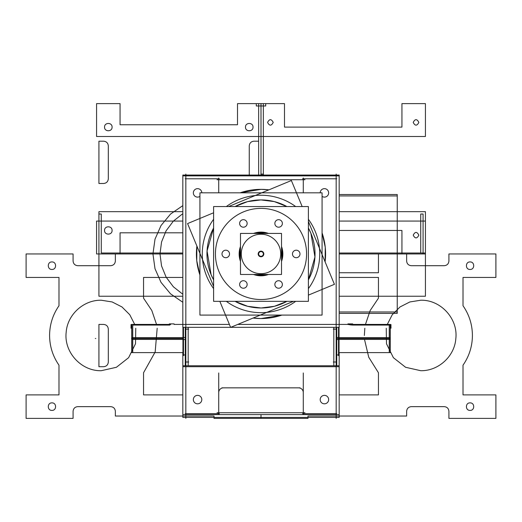<?xml version="1.0" encoding="UTF-8"?>
<svg xmlns="http://www.w3.org/2000/svg" width="522" height="522" viewBox="0 0 522 522"><rect width="100%" height="100%" fill="white"/><g stroke="black" fill="none" stroke-linecap="round" stroke-linejoin="round"><path stroke-width="0.78" d="M185.832 418.383L185.832 174.087M182.824 352.611L182.824 417.404L339.176 417.404L339.176 352.611M339.176 175.875L339.176 175.066L182.824 175.066L182.824 175.875L339.176 175.875L339.176 327.333L230.724 327.333M303.282 414.481L303.282 372.956M182.824 414.625L339.176 414.625M182.824 365.765L339.176 365.765M218.718 414.481L218.718 372.956M185.173 413.685L219.377 413.685M201.773 399.056A4.228 4.228 0 0 1 197.577 403.819A4.228 4.228 0 0 1 193.381 399.056M193.381 400.126A4.228 4.228 0 0 1 197.577 395.363A4.228 4.228 0 0 1 201.773 400.126M223.951 387.879A4.698 4.698 0 0 0 218.751 393.079M217.028 412.745L304.972 412.745M221.915 387.846L300.085 387.846M303.249 393.079A4.698 4.698 0 0 0 298.049 387.879M182.824 366.705L339.176 366.705M188.181 327.333L188.181 365.765M169.324 323.888L174.087 323.888L174.087 324.423L229.393 324.423M237.745 324.423L390.273 324.423L390.273 339.404L339.052 339.404M230.6 327.333L182.824 327.333L182.824 175.875M265.059 189.486A64.597 64.597 0 0 0 240.127 192.82A64.597 64.597 0 0 1 268.915 189.845A64.597 64.597 0 0 0 256.941 189.486M322.074 232.91A64.597 64.597 0 0 1 325.376 248.616A64.597 64.597 0 0 0 322.074 232.91A64.597 64.597 0 0 1 325.108 261.868A64.597 64.597 0 0 0 322.074 232.91L325.245 247.219L325.108 261.868L325.245 247.219L322.074 232.91A64.597 64.597 0 0 1 325.108 261.868A64.597 64.597 0 0 0 325.376 259.29A64.597 64.597 0 0 1 325.108 261.868M281.873 315.086A64.597 64.597 0 0 1 253.085 318.061L261 318.55A64.597 64.597 0 0 1 253.085 318.061L261 318.55L281.873 315.086L261 318.55A64.597 64.597 0 0 0 281.873 315.086A64.597 64.597 0 0 1 265.059 318.42A64.597 64.597 0 0 0 281.873 315.086A64.597 64.597 0 0 1 256.941 318.42M199.926 274.996A64.597 64.597 0 0 1 196.892 246.038A64.597 64.597 0 0 0 199.926 274.996L196.755 260.687L196.892 246.038L196.755 260.687L199.926 274.996M185.173 178.785L219.377 178.785M193.381 193.414A4.228 4.228 0 0 1 197.277 188.664A4.228 4.228 0 0 1 201.805 192.82A4.228 4.228 0 0 0 201.773 192.344M199.926 196.396A4.228 4.228 0 0 1 193.381 192.344M218.718 192.82L218.718 177.989M217.028 179.725L304.972 179.725M303.282 192.82L303.282 177.989M336.168 174.087L336.168 418.383M302.623 413.685L336.827 413.685M320.227 400.126A4.228 4.228 0 0 1 324.423 395.363A4.228 4.228 0 0 1 328.619 400.126M328.619 399.056A4.228 4.228 0 0 1 324.423 403.819A4.228 4.228 0 0 1 320.227 399.056M333.819 365.765L333.819 327.333M185.271 365.765L185.271 327.333M336.729 365.765L336.729 327.333M302.623 178.785L336.827 178.785M320.227 192.344A4.228 4.228 0 0 0 320.195 192.82A4.228 4.228 0 0 1 324.723 188.664A4.228 4.228 0 0 1 328.619 193.414M328.619 192.344A4.228 4.228 0 0 1 322.074 196.396M268.915 189.845L261 189.355L268.915 189.845A64.597 64.597 0 0 0 261 189.355L240.127 192.82L261 189.355A64.597 64.597 0 0 1 268.915 189.845A64.597 64.597 0 0 0 261 189.355M293.397 301.344L230.62 327.379L219.827 301.344M213.609 286.35L187.574 223.573L213.609 212.78M308.391 295.126L334.426 284.333L308.391 221.556M302.173 206.562L291.38 180.527L228.603 206.562M207.077 257.346A54.027 54.027 0 0 1 213.609 228.016L207.058 250.958L211.097 274.65L213.609 279.89A54.027 54.027 0 0 1 207.077 250.56M314.923 250.56A54.027 54.027 0 0 1 308.391 279.89L314.942 256.948L310.903 233.256L308.391 228.016A54.027 54.027 0 0 1 314.923 257.346M390.273 337.675L390.273 340.527M390.273 339.359L390.273 336.507M390.195 352.233L390.195 325.526M390.273 328.247L390.958 328.247L390.958 324.534L351.378 324.534M389.255 352.611L389.255 325.069L352.141 325.069L389.255 325.069L352.141 325.069L389.255 325.069L389.255 338.517L389.255 325.069L389.255 338.517L338.595 338.517L338.595 327.333M389.927 325.069L390.26 325.069L390.26 338.517L389.81 338.517C389.81 320.332 389.81 320.332 389.81 338.517C389.81 356.702 389.81 356.702 389.81 338.517L390.26 338.517C390.26 356.702 390.26 356.702 390.26 338.517L339.052 338.517C339.046 359.73 339.046 359.73 339.046 338.517L389.255 338.517L389.255 339.43M389.81 352.611L390.26 352.611L390.273 337.63L339.052 337.63M338.517 355.619L338.517 327.333M338.595 338.517C338.595 359.73 338.595 359.73 338.595 338.517L339.046 338.517L339.046 327.333L339.052 339.548L336.729 339.548M338.595 354.96L339.046 354.96L339.052 337.486L336.729 337.486M390.273 327.712L391.043 327.712M352.676 323.888L347.913 323.888L347.913 324.423L351.378 325.049L347.913 324.423M130.957 327.712L131.727 327.712M131.805 352.233L131.805 325.526M182.948 339.404L131.727 339.404L131.727 324.423L169.324 324.423M183.483 355.619L183.483 327.333M185.271 339.548L182.948 339.548L182.948 327.333M185.271 337.486L182.948 337.486L182.948 354.96L185.271 354.96M182.948 337.63L131.727 337.63L131.727 352.611L182.948 352.611M132.745 339.43L132.745 325.069L132.745 338.517L182.948 338.517L132.745 338.517L132.745 339.43L132.745 325.069L169.859 325.069L132.745 325.069L169.859 325.069L132.745 325.069L132.745 352.611M131.727 328.247L131.042 328.247L131.042 324.534L170.622 324.534M131.727 339.359L131.727 336.507M131.727 337.675L131.727 340.527M306.571 253.953A45.571 45.571 0 0 0 261 208.382A45.571 45.571 0 0 0 215.429 253.953A45.571 45.571 0 0 1 261 208.382A45.571 45.571 0 0 1 306.571 253.953A45.571 45.571 0 0 1 261 299.524A45.571 45.571 0 0 1 215.429 253.953A45.571 45.571 0 0 0 261 299.524A45.571 45.571 0 0 0 306.571 253.953A45.571 45.571 0 0 0 261 208.382A45.571 45.571 0 0 0 215.429 253.953A45.571 45.571 0 0 0 261 299.524A45.571 45.571 0 0 0 306.571 253.953A45.571 45.571 0 0 0 261 208.382A45.571 45.571 0 0 0 215.429 253.953A45.571 45.571 0 0 1 261 208.382A45.571 45.571 0 0 1 306.571 253.953A45.571 45.571 0 0 1 261 299.524A45.571 45.571 0 0 1 215.429 253.953A45.571 45.571 0 0 0 261 299.524A45.571 45.571 0 0 0 306.571 253.953M308.391 301.344L308.391 206.562L213.609 206.562L213.609 301.344L308.391 301.344M239.193 255.323A21.852 21.852 0 0 1 240.479 246.449A21.846 21.846 0 0 0 240.479 261.444A21.852 21.852 0 0 1 239.193 252.583M253.509 274.474A21.846 21.846 0 0 0 268.491 274.474A21.852 21.852 0 0 1 253.496 274.474A21.846 21.846 0 0 0 268.491 274.474A21.846 21.846 0 0 1 253.509 274.474A21.846 21.846 0 0 0 268.491 274.474A21.846 21.846 0 0 1 253.509 274.474M282.807 252.583A21.852 21.852 0 0 1 281.521 261.457A21.846 21.846 0 0 0 281.521 246.462A21.852 21.852 0 0 1 282.807 255.323M268.491 233.432A21.846 21.846 0 0 0 253.509 233.432A21.852 21.852 0 0 1 268.504 233.432A21.846 21.846 0 0 0 253.509 233.432A21.846 21.846 0 0 1 268.491 233.432A21.846 21.846 0 0 0 253.509 233.432A21.846 21.846 0 0 1 268.491 233.432M292.516 254.488A3.758 3.758 0 0 1 296.235 250.195A3.758 3.758 0 0 1 299.954 254.488M299.954 253.418A3.758 3.758 0 0 1 296.235 257.711A3.758 3.758 0 0 1 292.516 253.418M274.898 285.005A3.758 3.758 0 0 1 278.618 280.712A3.758 3.758 0 0 1 282.337 285.005M282.337 283.929A3.758 3.758 0 0 1 278.618 288.229A3.758 3.758 0 0 1 274.898 283.929M239.663 285.005A3.758 3.758 0 0 1 243.382 280.712A3.758 3.758 0 0 1 247.102 285.005M247.102 283.929A3.758 3.758 0 0 1 243.382 288.229A3.758 3.758 0 0 1 239.663 283.929M222.046 254.488A3.758 3.758 0 0 1 225.765 250.195A3.758 3.758 0 0 1 229.484 254.488M229.484 253.418A3.758 3.758 0 0 1 225.765 257.711A3.758 3.758 0 0 1 222.046 253.418M239.663 223.977A3.758 3.758 0 0 1 243.382 219.677A3.758 3.758 0 0 1 247.102 223.977M247.102 222.901A3.758 3.758 0 0 1 243.382 227.194A3.758 3.758 0 0 1 239.663 222.901M274.898 223.977A3.758 3.758 0 0 1 278.618 219.677A3.758 3.758 0 0 1 282.337 223.977M282.337 222.901A3.758 3.758 0 0 1 278.618 227.194A3.758 3.758 0 0 1 274.898 222.901M239.154 253.953A21.846 21.846 0 0 0 240.479 261.444A21.846 21.846 0 0 1 239.154 253.953A21.846 21.846 0 0 0 240.479 261.444A21.846 21.846 0 0 1 240.479 246.462A21.846 21.846 0 0 0 239.154 253.953A21.846 21.846 0 0 1 240.479 246.462A21.846 21.846 0 0 0 239.154 253.953M281.521 261.444A21.846 21.846 0 0 0 281.521 246.462A21.846 21.846 0 0 1 282.846 253.953A21.846 21.846 0 0 0 281.521 246.462A21.846 21.846 0 0 1 281.521 261.444A21.846 21.846 0 0 0 282.846 253.953A21.846 21.846 0 0 1 281.521 261.444M240.479 248.87L239.859 253.953L240.479 259.036A21.148 21.148 0 0 1 239.898 252.628L239.898 252.628A21.141 21.141 0 0 0 240.479 259.036L239.859 253.953L240.479 248.87L239.898 255.278A21.148 21.148 0 0 1 240.479 248.85A21.141 21.141 0 0 0 239.898 255.278L240.479 255.245M281.521 255.245L282.102 255.278A21.141 21.141 0 0 0 281.521 248.87A21.148 21.148 0 0 1 282.102 255.278L281.521 248.87L282.141 253.953L281.521 259.036A21.141 21.141 0 0 0 282.102 252.628L282.102 252.628A21.148 21.148 0 0 1 281.521 259.056L282.141 253.953L281.521 248.87M255.897 233.432A21.148 21.148 0 0 1 266.103 233.432A21.141 21.141 0 0 0 255.917 233.432L266.083 233.432M266.103 274.474A21.148 21.148 0 0 1 255.897 274.474A21.141 21.141 0 0 0 266.083 274.474L255.917 274.474M280.732 253.953A19.732 19.732 0 0 0 261 234.221A19.732 19.732 0 0 0 241.268 253.953A19.732 19.732 0 0 1 261 234.221A19.732 19.732 0 0 1 280.732 253.953A19.732 19.732 0 0 1 261 273.685A19.732 19.732 0 0 1 241.268 253.953A19.732 19.732 0 0 0 261 273.685A19.732 19.732 0 0 0 280.732 253.953A19.732 19.732 0 0 0 261 234.221A19.732 19.732 0 0 0 241.268 253.953A19.732 19.732 0 0 0 261 273.685A19.732 19.732 0 0 0 280.732 253.953A19.732 19.732 0 0 0 261 234.221A19.732 19.732 0 0 0 241.268 253.953A19.732 19.732 0 0 1 261 234.221A19.732 19.732 0 0 1 280.732 253.953A19.732 19.732 0 0 1 261 273.685A19.732 19.732 0 0 1 241.268 253.953A19.732 19.732 0 0 0 261 273.685A19.732 19.732 0 0 0 280.732 253.953M240.479 253.953L239.859 253.953M282.141 253.953L281.521 253.953M281.521 274.474L281.521 233.432L240.479 233.432L240.479 274.474L281.521 274.474M258.644 253.953A2.356 2.356 0 0 0 261 256.309A2.356 2.356 0 0 0 263.356 253.953A2.356 2.356 0 0 0 261 251.597A2.356 2.356 0 0 0 258.644 253.953A2.356 2.356 0 0 0 261 256.309A2.356 2.356 0 0 0 263.356 253.953A2.356 2.356 0 0 0 261 251.597A2.356 2.356 0 0 0 258.644 253.953A2.356 2.356 0 0 0 261 256.309A2.356 2.356 0 0 0 263.356 253.953A2.356 2.356 0 0 0 261 251.597A2.356 2.356 0 0 0 258.644 253.953A2.356 2.356 0 0 0 261 256.309A2.356 2.356 0 0 0 263.356 253.953A2.356 2.356 0 0 0 261 251.597A2.356 2.356 0 0 0 258.644 253.953A2.356 2.356 0 0 0 261 256.309A2.356 2.356 0 0 0 263.356 253.953A2.356 2.356 0 0 0 261 251.597A2.356 2.356 0 0 0 258.644 253.953A2.356 2.356 0 0 0 261 256.309A2.356 2.356 0 0 0 263.356 253.953M240.479 252.661L239.898 252.628L240.133 257.359M281.521 252.661L282.102 252.628L282.115 254.99M263.656 253.007A2.819 2.819 0 0 1 261 256.772A2.819 2.819 0 0 1 258.344 253.007M258.344 254.899A2.819 2.819 0 0 1 261 251.134A2.819 2.819 0 0 1 263.656 254.899M319.608 250.266A58.725 58.725 0 0 1 308.391 288.627A58.725 58.725 0 0 0 319.725 253.953A58.725 58.725 0 0 1 308.391 288.627M295.674 301.344A58.725 58.725 0 0 1 226.326 301.344A58.725 58.725 0 0 0 295.674 301.344A58.725 58.725 0 0 1 226.326 301.344M213.609 288.627A58.725 58.725 0 0 1 202.275 253.953A58.725 58.725 0 0 0 213.609 288.627A58.725 58.725 0 0 1 202.392 250.266M202.392 257.64A58.725 58.725 0 0 1 213.609 219.279M226.326 206.562A58.725 58.725 0 0 1 295.674 206.562M308.391 219.279A58.725 58.725 0 0 1 319.608 257.64M322.074 315.086L322.074 192.82L199.926 192.82L199.926 315.086L322.074 315.086M235.063 206.562A54.027 54.027 0 0 1 286.937 206.562L274.331 201.596L260.922 199.926L247.558 201.623L235.063 206.562L247.558 201.623L260.922 199.926L274.331 201.596L286.937 206.562M286.937 301.344A54.027 54.027 0 0 1 235.063 301.344L247.669 306.31L261.078 307.98L274.442 306.283L286.937 301.344L274.442 306.283L261.078 307.98L247.669 306.31L235.063 301.344M261 175.875L261 105.966L265.698 105.966L261 105.966L261 175.875L261 105.966L256.302 105.966L261 105.966L261 175.875L261 174.087L263.349 174.087L261 174.087L261 175.875L261 105.966L256.302 105.966L256.302 103.617L256.302 105.966L256.302 103.617L263.349 103.617L256.302 103.617L263.349 103.617L263.349 175.875L263.349 103.617L263.349 175.875L263.349 174.087L263.349 175.875L263.349 174.087L261 174.087L261 175.875L261 105.966L265.698 105.966L265.698 103.617L258.651 103.617L258.651 175.875L258.651 141.201L253.953 141.201C251.102 141.482 249.536 143.048 249.255 145.899L249.255 175.875M258.651 175.875L258.651 141.201L253.953 141.201C251.102 141.482 249.536 143.048 249.255 145.899C249.536 143.048 251.102 141.482 253.953 141.201L258.651 141.201L258.651 175.875L258.651 103.617L258.651 175.875M182.824 253.013L101.268 253.013L182.824 253.013L101.268 253.013L101.268 214.02L98.919 214.02L98.919 253.953L182.824 253.953L115.362 253.953L115.362 261C115.081 263.851 113.515 265.417 110.664 265.698L77.778 265.698C74.927 265.417 73.361 263.851 73.08 261L73.08 253.953L26.1 253.953L26.1 277.443L58.986 277.443L58.986 305.748C52.8 314.688 49.668 324.593 49.59 335.463C49.668 346.334 52.8 356.239 58.986 365.178L58.986 394.893L26.1 394.893L26.1 418.383L73.08 418.383L73.08 411.336C73.361 408.485 74.927 406.919 77.778 406.638L110.664 406.638C113.515 406.919 115.081 408.485 115.362 411.336L115.362 416.034L214.02 416.034L214.02 418.383L261 418.383L261 414.625L261 418.383L261 414.625L261 418.383L307.98 418.383L307.98 416.034L406.638 416.034L406.638 411.336C406.919 408.485 408.485 406.919 411.336 406.638L444.222 406.638C447.073 406.919 448.639 408.485 448.92 411.336L448.92 418.383L495.9 418.383L495.9 394.893L463.014 394.893L463.014 365.178C469.2 356.239 472.332 346.334 472.41 335.463C472.332 324.593 469.2 314.688 463.014 305.748L463.014 277.443L495.9 277.443L495.9 253.953L448.92 253.953L448.92 261C448.639 263.851 447.073 265.417 444.222 265.698L411.336 265.698C408.485 265.417 406.919 263.851 406.638 261L406.638 253.953L339.176 253.953L423.081 253.953L423.081 214.02L420.732 214.02L420.732 253.013L339.176 253.013L425.43 253.013L339.176 253.013M182.824 394.893L143.55 394.893L182.824 394.893L143.55 394.893L143.55 372.754L155.171 351.972L157.181 328.247L155.171 351.972L143.55 372.754L155.171 351.972L157.181 328.247M156.574 324.534L151.811 310.492L143.55 298.173L151.811 310.492L156.574 324.534L151.811 310.492L143.55 298.173L143.55 277.443L182.824 277.443M339.176 230.463L401.94 230.463L339.176 230.463L401.94 230.463L401.94 253.953L425.43 253.953L339.176 253.953L378.45 253.953L339.176 253.953L378.45 253.953L339.176 253.953L378.45 253.953L378.45 272.745L378.45 253.953L378.45 272.745L378.45 253.953L378.45 272.745L339.176 272.745L378.45 272.745L339.176 272.745L378.45 272.745L339.176 272.745L378.45 272.745L378.45 253.953L339.176 253.953L406.638 253.953L406.638 261C406.919 263.851 408.485 265.417 411.336 265.698L444.222 265.698C447.073 265.417 448.639 263.851 448.92 261L448.92 253.953L495.9 253.953L495.9 277.443L463.014 277.443L463.014 305.748C469.2 314.688 472.332 324.593 472.41 335.463C472.332 346.334 469.2 356.239 463.014 365.178L463.014 394.893L495.9 394.893L495.9 418.383L448.92 418.383L448.92 411.336C448.639 408.485 447.073 406.919 444.222 406.638L411.336 406.638C408.485 406.919 406.919 408.485 406.638 411.336L406.638 416.034L307.98 416.034L307.98 418.383L261 418.383L261 414.625L261 418.383L214.02 418.383L214.02 416.034L115.362 416.034L115.362 411.336C115.081 408.485 113.515 406.919 110.664 406.638L77.778 406.638C74.927 406.919 73.361 408.485 73.08 411.336L73.08 418.383L26.1 418.383L26.1 394.893L58.986 394.893L58.986 365.178C52.8 356.239 49.668 346.334 49.59 335.463C49.668 324.593 52.8 314.688 58.986 305.748L58.986 277.443L26.1 277.443L26.1 253.953L73.08 253.953L73.08 261C73.361 263.851 74.927 265.417 77.778 265.698L110.664 265.698C113.515 265.417 115.081 263.851 115.362 261L115.362 253.953L182.824 253.953L98.919 253.953L98.919 214.02L101.268 214.02L101.268 253.013L101.268 214.02L98.919 214.02L98.919 253.953L182.824 253.953L115.362 253.953L115.362 261C115.081 263.851 113.515 265.417 110.664 265.698L77.778 265.698C74.927 265.417 73.361 263.851 73.08 261L73.08 253.953L26.1 253.953L26.1 277.443L58.986 277.443L58.986 305.748C52.8 314.688 49.668 324.593 49.59 335.463C49.668 346.334 52.8 356.239 58.986 365.178L58.986 394.893L26.1 394.893L26.1 418.383L73.08 418.383L73.08 411.336C73.361 408.485 74.927 406.919 77.778 406.638L110.664 406.638C113.515 406.919 115.081 408.485 115.362 411.336L115.362 416.034L214.02 416.034L214.02 418.383L307.98 418.383L307.98 416.034L406.638 416.034L406.638 411.336C406.919 408.485 408.485 406.919 411.336 406.638L444.222 406.638C447.073 406.919 448.639 408.485 448.92 411.336L448.92 418.383L495.9 418.383L495.9 394.893L463.014 394.893L463.014 365.178C469.2 356.239 472.332 346.334 472.41 335.463C472.332 324.593 469.2 314.688 463.014 305.748L463.014 277.443L495.9 277.443L495.9 253.953L448.92 253.953L448.92 261C448.639 263.851 447.073 265.417 444.222 265.698L411.336 265.698C408.485 265.417 406.919 263.851 406.638 261L406.638 253.953L339.176 253.953L423.081 253.953L423.081 214.02L420.732 214.02L420.732 253.013L420.732 214.02L423.081 214.02L423.081 253.953L339.176 253.953L425.43 253.953L425.43 221.067L339.176 221.067M143.55 394.893L143.55 372.754L143.55 394.893M143.55 298.173L143.55 277.443L143.55 298.173M51.939 402.88C56.787 402.645 56.787 410.631 51.939 410.396C47.091 410.631 47.091 402.645 51.939 402.88C56.787 402.645 56.787 410.631 51.939 410.396C47.091 410.631 47.091 402.645 51.939 402.88C56.787 402.645 56.787 410.631 51.939 410.396C47.091 410.631 47.091 402.645 51.939 402.88M135.759 328.247L135.511 343.77L128.614 357.681L116.413 367.279L101.268 370.698L116.413 367.279L128.614 357.681L135.511 343.77L135.759 328.247L135.511 343.77L128.614 357.681L116.413 367.279L101.268 370.698C81.243 371.286 63.756 352.115 66.183 332.227C67.41 314.609 83.618 299.837 101.268 300.228L112.145 301.951L121.959 306.943L129.756 314.727L134.767 324.534L129.756 314.727L121.959 306.943L112.145 301.951L101.268 300.228L112.145 301.951L121.959 306.943L129.756 314.727L134.767 324.534M101.268 370.698C81.243 371.286 63.756 352.115 66.183 332.227C67.41 314.609 83.618 299.837 101.268 300.228C83.618 299.837 67.41 314.609 66.183 332.227C63.756 352.115 81.243 371.286 101.268 370.698M51.939 261.94C56.787 261.705 56.787 269.691 51.939 269.456C47.091 269.691 47.091 261.705 51.939 261.94C56.787 261.705 56.787 269.691 51.939 269.456C47.091 269.691 47.091 261.705 51.939 261.94C56.787 261.705 56.787 269.691 51.939 269.456C47.091 269.691 47.091 261.705 51.939 261.94M182.824 221.067L96.57 221.067L182.824 221.067L96.57 221.067L96.57 253.953L120.06 253.953L120.06 232.812L182.824 232.812M96.57 221.067L96.57 253.953L120.06 253.953L120.06 232.812L120.06 253.953L96.57 253.953L96.57 221.067M104.557 230.463C104.322 225.615 112.308 225.615 112.073 230.463C112.308 235.311 104.322 235.311 104.557 230.463C104.322 225.615 112.308 225.615 112.073 230.463C112.308 235.311 104.322 235.311 104.557 230.463C104.322 225.615 112.308 225.615 112.073 230.463C112.308 235.311 104.322 235.311 104.557 230.463M182.824 211.671L98.919 211.671L182.824 211.671L98.919 211.671L98.919 296.235L182.824 296.235M98.919 211.671L98.919 296.235L98.919 211.671M265.698 105.966L265.698 103.617L258.651 103.617L265.698 103.617L265.698 105.966M108.315 178.785L108.315 145.899C108.034 143.048 106.468 141.482 103.617 141.201L98.919 141.201L98.919 183.483L103.617 183.483C106.468 183.202 108.034 181.636 108.315 178.785L108.315 145.899C108.034 143.048 106.468 141.482 103.617 141.201L98.919 141.201L98.919 183.483L103.617 183.483C106.468 183.202 108.034 181.636 108.315 178.785L108.315 145.899C108.034 143.048 106.468 141.482 103.617 141.201L98.919 141.201L98.919 183.483L103.617 183.483C106.468 183.202 108.034 181.636 108.315 178.785M188.716 329.121L185.297 329.121L188.716 329.121M325.376 248.616A64.597 64.597 0 0 1 325.376 259.29A64.597 64.597 0 0 0 325.376 248.616M401.94 230.463L401.94 253.953L425.43 253.953L425.43 221.067L425.43 253.953L425.43 253.013L425.43 253.953L425.43 253.013L425.43 253.953L425.43 253.013L425.43 253.953L339.176 253.953L425.43 253.953L401.94 253.953L401.94 230.463M413.215 235.161C415.094 231.527 416.974 231.527 418.853 235.161C416.974 238.795 415.094 238.795 413.215 235.161C415.094 231.527 416.974 231.527 418.853 235.161C416.974 238.795 415.094 238.795 413.215 235.161C415.094 231.527 416.974 231.527 418.853 235.161C416.974 238.795 415.094 238.795 413.215 235.161M339.176 311.973L397.242 311.973L339.176 311.973L397.242 311.973L397.242 194.523L339.176 194.523M397.242 311.973L397.242 194.523L397.242 311.973M339.176 296.235L425.43 296.235L339.176 296.235L425.43 296.235L425.43 211.671L339.176 211.671M425.43 296.235L425.43 211.671L425.43 296.235M339.176 277.443L378.45 277.443L339.176 277.443L378.45 277.443L378.45 298.173L370.189 310.492L365.426 324.534L370.189 310.492L378.45 298.173L370.189 310.492L365.426 324.534M364.819 328.247L364.356 335.463M364.493 339.404L368.728 357.224L378.45 372.754L368.728 357.224L364.493 339.404L368.728 357.224L378.45 372.754L378.45 394.893L339.176 394.893M378.45 277.443L378.45 298.173L378.45 277.443M378.45 372.754L378.45 394.893L378.45 372.754M470.061 269.456C465.213 269.691 465.213 261.705 470.061 261.94C474.909 261.705 474.909 269.691 470.061 269.456C465.213 269.691 465.213 261.705 470.061 261.94C474.909 261.705 474.909 269.691 470.061 269.456C465.213 269.691 465.213 261.705 470.061 261.94C474.909 261.705 474.909 269.691 470.061 269.456M470.061 410.396C465.213 410.631 465.213 402.645 470.061 402.88C474.909 402.645 474.909 410.631 470.061 410.396C465.213 410.631 465.213 402.645 470.061 402.88C474.909 402.645 474.909 410.631 470.061 410.396C465.213 410.631 465.213 402.645 470.061 402.88C474.909 402.645 474.909 410.631 470.061 410.396M387.233 324.534L392.244 314.727L400.041 306.943L409.855 301.951L420.732 300.228L409.855 301.951L400.041 306.943L392.244 314.727L387.233 324.534L392.244 314.727L400.041 306.943L409.855 301.951L420.732 300.228C440.757 299.641 458.244 318.812 455.817 338.7C454.59 356.317 438.382 371.09 420.732 370.698L405.587 367.279L393.386 357.681L386.489 343.77L386.241 328.247L386.489 343.77L393.386 357.681L405.587 367.279L420.732 370.698L405.587 367.279L393.386 357.681L386.489 343.77L386.241 328.247M420.732 300.228C440.757 299.641 458.244 318.812 455.817 338.7C454.59 356.317 438.382 371.09 420.732 370.698C438.382 371.09 454.59 356.317 455.817 338.7C458.244 318.812 440.757 299.641 420.732 300.228M96.57 136.503L261 136.503L261 103.617L237.51 103.617L237.51 124.758L120.06 124.758L120.06 103.617L96.57 103.617L96.57 136.503L261 136.503L261 103.617L237.51 103.617L237.51 124.758L120.06 124.758L120.06 103.617L96.57 103.617L96.57 136.503L425.43 136.503L425.43 103.617L401.94 103.617L401.94 127.107L284.49 127.107L284.49 103.617L261 103.617L261 136.503L425.43 136.503L425.43 103.617L401.94 103.617L401.94 127.107L284.49 127.107L284.49 103.617L261 103.617L261 136.503L261 103.617L237.51 103.617L237.51 124.758L120.06 124.758L120.06 103.617L96.57 103.617L96.57 136.503M104.557 127.107C104.322 122.259 112.308 122.259 112.073 127.107C112.308 131.955 104.322 131.955 104.557 127.107C104.322 122.259 112.308 122.259 112.073 127.107C112.308 131.955 104.322 131.955 104.557 127.107C104.322 122.259 112.308 122.259 112.073 127.107C112.308 131.955 104.322 131.955 104.557 127.107M245.497 127.107C245.262 122.259 253.248 122.259 253.013 127.107C253.248 131.955 245.262 131.955 245.497 127.107C245.262 122.259 253.248 122.259 253.013 127.107C253.248 131.955 245.262 131.955 245.497 127.107C245.262 122.259 253.248 122.259 253.013 127.107C253.248 131.955 245.262 131.955 245.497 127.107M336.703 362.007L333.284 362.007L336.703 362.007M98.919 366.705L103.617 366.705C106.468 366.424 108.034 364.858 108.315 362.007L108.315 329.121C108.034 326.27 106.468 324.704 103.617 324.423L98.919 324.423L98.919 366.705L103.617 366.705C106.468 366.424 108.034 364.858 108.315 362.007L108.315 329.121C108.034 326.27 106.468 324.704 103.617 324.423L98.919 324.423L98.919 366.705L103.617 366.705C106.468 366.424 108.034 364.858 108.315 362.007L108.315 329.121C108.034 326.27 106.468 324.704 103.617 324.423L98.919 324.423L98.919 366.705M336.703 329.121L333.284 329.121L336.703 329.121M413.215 122.409C415.094 118.775 416.974 118.775 418.853 122.409C416.974 126.043 415.094 126.043 413.215 122.409C415.094 118.775 416.974 118.775 418.853 122.409C416.974 126.043 415.094 126.043 413.215 122.409C415.094 118.775 416.974 118.775 418.853 122.409C416.974 126.043 415.094 126.043 413.215 122.409M267.577 122.409C269.456 118.775 271.336 118.775 273.215 122.409C271.336 126.043 269.456 126.043 267.577 122.409C269.456 118.775 271.336 118.775 273.215 122.409C271.336 126.043 269.456 126.043 267.577 122.409C269.456 118.775 271.336 118.775 273.215 122.409C271.336 126.043 269.456 126.043 267.577 122.409M339.176 313.383L397.242 313.383L339.176 313.383L397.242 313.383L397.242 195.933L339.176 195.933M397.242 313.383L397.242 195.933L397.242 313.383M188.716 362.007L185.297 362.007L188.716 362.007M211.097 274.65L207.058 250.958L213.609 228.016L207.058 250.958L211.097 274.65L213.609 279.89M310.903 233.256L314.942 256.948L308.391 279.89L314.942 256.948L310.903 233.256L308.391 228.016M182.824 205.622L170.537 214.066L161.017 225.543L155.001 239.187L152.946 253.953L155.001 239.187L161.017 225.543L170.537 214.066L182.824 205.622L170.537 214.066L161.017 225.543L155.001 239.187L152.946 253.953L155.001 268.719L161.017 282.363L170.537 293.84L182.824 302.284L170.537 293.84L161.017 282.363L155.001 268.719L152.946 253.953L155.001 268.719L161.017 282.363L170.537 293.84L182.824 302.284M182.824 294.251L173.35 286.767L166.1 277.11L161.546 265.926L159.993 253.953L161.546 265.926L166.1 277.11L173.35 286.767L182.824 294.251L173.35 286.767L166.1 277.11L161.546 265.926L159.993 253.953L161.546 241.98L166.1 230.796L173.35 221.139L182.824 213.655L173.35 221.139L166.1 230.796L161.546 241.98L159.993 253.953L161.546 241.98L166.1 230.796L173.35 221.139L182.824 213.655M336.729 338.517L389.255 338.517L336.729 338.517M95.774 338.517L95.304 338.517L95.774 338.517M390.273 338.517L339.052 338.517M183.483 338.517L131.537 338.517L183.483 338.517M339.176 253.953L425.43 253.953L339.176 253.953M284.49 103.617L261 103.617L261 136.503L425.43 136.503L425.43 103.617L401.94 103.617L401.94 127.107L284.49 127.107L284.49 103.617M389.255 325.069L389.255 338.517M132.745 338.517L132.745 325.069M390.273 352.611L339.052 352.611M339.052 354.96L336.729 354.96M281.521 259.036L282.108 255.16"/></g></svg>
